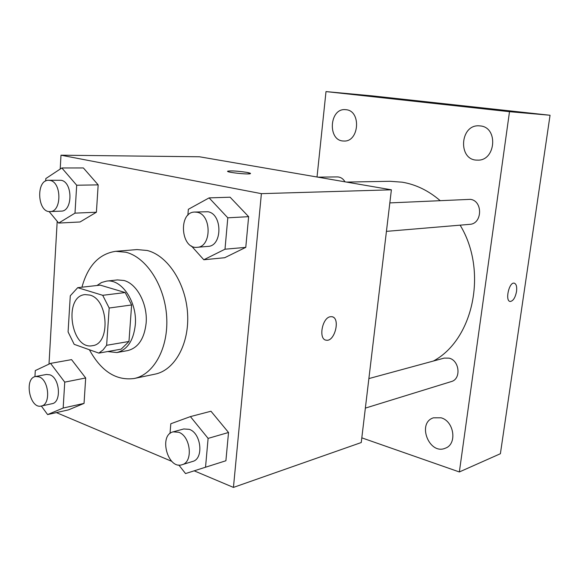 <?xml version="1.0" encoding="UTF-8"?>
<svg xmlns="http://www.w3.org/2000/svg" width="579" height="579" viewBox="0 0 579 579"><rect width="100%" height="100%" fill="white"/><g stroke="black" fill="none" stroke-linecap="round" stroke-linejoin="round"><path stroke-width="0.87" d="M89.832 295.066C108.512 299.401 110.705 344.136 92.423 345.685C70.956 350.367 63.125 296.195 85.041 294.602L89.832 295.066M70.283 295.797L68.083 331.933L74.184 344.339L98.843 353.11L103.069 349.911L106.63 345.301L109.178 308.021L102.707 295.304L77.702 287.676L70.283 295.797M106.63 345.301L128.972 341.48L131.614 304.974L109.178 308.021M102.707 295.304L125.194 292.547L100.247 285.136L77.702 287.676M125.194 292.547L131.614 304.974M128.972 341.48L121.17 349.151L98.843 353.11M107.658 351.547L116.871 352.539C127.351 349.854 133.488 340.64 135.298 324.899C137.476 302.202 121.619 278.6 106.55 281.112L101.528 282.509L96.983 285.505M106.55 281.112L117.465 279.918L123.986 280.504C137.02 283.768 147.855 304.344 146.125 323.212C144.301 338.795 138.149 347.914 127.684 350.592L116.871 352.539M81.943 287.198C87.856 265.725 99.125 253.761 115.757 251.308L125.983 252.249C146.473 257.387 164.834 285.751 166.665 316.742C168.655 347.747 153.848 374.656 134.14 378.507C116.118 380.852 101.195 371.262 89.383 349.745M115.757 251.308L136.999 249.578L147.196 250.483C167.62 255.484 185.837 283.218 187.574 313.55C189.485 343.897 174.67 370.299 155.006 374.15L134.14 378.507M178.831 465.017L185.541 473.571L225.897 460.754L228.531 432.484L210.973 411.235L190.411 416.605L170.812 423.756L170.016 433.497M41.333 406.024L47.601 414.578L68.46 409.881L84.042 403.397L85.685 377.971L71.557 359.624L50.561 363.38L35.283 370.574L34.95 376.676M56.395 412.603L171.818 461.369M194.204 470.836L233.446 487.409L261.39 193.654L60.998 155.194L60.202 169.061M57.198 221.308L48.998 364.119M191.374 245.93L203.815 259.761L224.695 257.72L245.778 247.363L248.637 216.669L230.102 197.207L209.106 197.888L188.349 209.301L187.864 215.272M49.099 211.523L58.66 223.067L80.054 221.974L96.403 212.225L98.169 184.867L83.39 167.961L61.844 167.975L45.821 178.571L45.683 181.032M233.446 487.409L361.253 442.537L391.39 189.811L261.39 193.654M330.399 316.727L331.781 316.699C340.705 317.444 334.952 342.008 326.288 340.191C318.204 339.699 322.047 317.632 330.399 316.727M391.39 189.811L199.458 156.771L60.998 155.194M227.793 171.138L227.793 171.152C231.52 170.639 237.81 171.037 246.676 172.361C249.672 172.897 250.91 173.331 250.389 173.657C248.659 174.829 224.826 172.173 227.793 171.138C231.52 170.624 237.81 171.029 246.676 172.347L250.533 173.519M332.245 316.793C340.633 318.486 334.64 341.986 326.274 340.191L325.767 340.083M346.488 182.081L389.971 181.285L402.246 182.19C415.845 184.484 428.453 190.6 440.062 200.544M460.124 225.159C488.104 271.044 473.383 339.656 433.396 361.035M345.019 181.828C343.086 178.629 340.524 176.993 337.34 176.921L317.835 177.145M368.881 378.586L444.158 358.104L449.087 358.148C459.617 360.449 461.376 379.122 451.309 381.575L365.356 408.115M389.826 202.903L470.394 199.35C483.103 200.819 482.387 224.001 469.67 224.355L386.432 231.368M361.817 437.847L459.357 471.957L509.498 111.689L326.006 91.591L317.024 177.008M441.082 417.799L433.432 417.821C416.641 422.945 429.22 455.362 445.345 448.197C457.403 444.202 454.182 421.194 441.082 417.799M480.244 125.925L479.484 125.86C459.726 123.942 457.613 160.651 477.4 160.115C495.733 161.302 498.685 127.242 480.244 125.925M346.018 109.706L345.54 109.663C329.212 107.839 327.352 141.175 343.702 141.001C359.146 142.405 361.593 110.77 346.018 109.706M509.498 111.689L550.05 115.257L500.394 453.719L459.357 471.957M550.05 115.257L372.529 95.904L326.006 91.591M433.859 102.874L452.054 104.777M514.304 283.174C516.323 283.985 517.069 286.75 516.533 291.461C515.281 297.722 513.168 301.058 510.208 301.471C504.845 301.232 508.984 281.98 514.159 283.145C516.287 283.833 517.076 286.605 516.54 291.469C515.274 297.722 513.16 301.058 510.2 301.471L510.041 301.442M58.66 223.067L74.995 213.137L76.689 185.229L61.844 167.975M48.607 180.279L61.128 180.293C72.896 181.98 72.853 211.545 61.15 211.125L50.105 211.567C37.346 212.782 35.717 179.772 48.607 180.279L50.04 180.424C61.815 182.132 61.815 211.994 50.105 211.567M80.054 221.974L96.403 212.225L74.995 213.137M96.403 212.225L98.169 184.867L76.689 185.229M98.169 184.867L83.39 167.961M47.601 414.578L63.169 408.043L64.739 382.133L50.561 363.38M35.652 376.495L46.443 374.461L49.903 374.83C59.912 377.964 61.685 402.456 52.016 403.715L41.268 406.038C29.695 409.194 23.797 378.051 35.652 376.495L39.104 376.871C49.114 380.063 50.93 404.786 41.268 406.038M68.46 409.881L84.042 403.397L63.169 408.043M84.042 403.397L85.685 377.971L64.739 382.133M85.685 377.971L71.557 359.624M203.815 259.761L224.999 249.209L227.8 217.813L209.106 197.888M194.66 212.052L207.919 211.74C222.568 213.919 222.546 246.184 207.977 246.393L197.171 247.305C180.764 249.455 178.05 212.095 194.66 212.052L197.07 212.254C211.762 214.462 211.776 247.103 197.171 247.305M224.695 257.72L245.778 247.363L224.999 249.209M245.778 247.363L248.637 216.669L227.8 217.813M248.637 216.669L230.102 197.207M205.531 467.26L208.107 438.39L190.411 416.605M173.143 431.854L183.767 428.967L189.319 429.35C201.297 433.193 203.953 458.872 192.655 461.441L182.088 464.705C167.78 469.851 158.385 435.082 173.143 431.854L178.708 432.26C190.723 436.175 193.408 462.136 182.088 464.705M225.897 460.754L228.531 432.484L208.107 438.39M228.531 432.484L210.973 411.235"/></g></svg>

